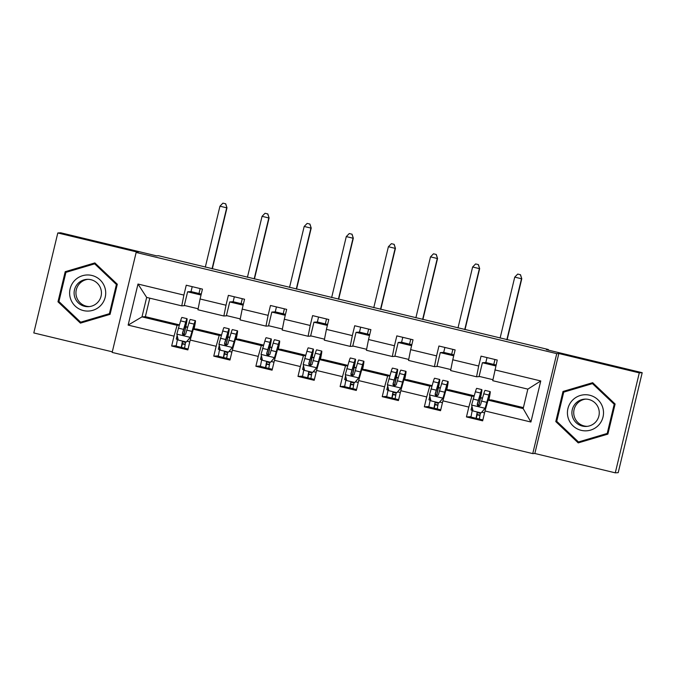 <?xml version="1.0" encoding="UTF-8"?>
<svg xmlns="http://www.w3.org/2000/svg" width="676" height="676" viewBox="0 0 676 676"><rect width="100%" height="100%" fill="white"/><g stroke="black" fill="none" stroke-linecap="round" stroke-linejoin="round"><path stroke-width="1.01" d="M615.287 472.837L618.202 472.668L642.2 372.696L639.293 372.873L558.841 353.514L556.745 353.641L532.747 453.613L534.843 453.486L615.287 472.837L639.293 372.873M556.745 353.641L136.155 252.444L112.157 352.416L532.747 453.613M136.155 252.444L138.25 252.317L57.798 232.966L33.8 332.938L112.292 351.824M57.798 232.966L60.713 232.789L156.545 255.849L158.522 255.731L548.346 349.517L546.369 349.636L642.2 372.696M523.401 407.628L491.452 399.938L488.08 400.141L523.173 408.583L527.846 389.131L492.745 380.689L497.249 360.046L481.05 356.151L478.676 366.012L452.759 359.776L455.134 349.915L438.935 346.011L436.569 355.88L410.653 349.644L413.019 339.783L396.82 335.879L394.454 345.74L368.538 339.513L370.904 329.643L354.706 325.748L352.34 335.609L326.423 329.373L328.79 319.511L312.591 315.616L310.225 325.477L284.309 319.241L286.675 309.38L270.476 305.484L268.11 315.346L242.194 309.109L244.56 299.248L228.37 295.353L225.995 305.214L200.079 298.978L202.454 289.117L186.255 285.221L183.889 295.082L137.989 284.038L128.136 325.105L141.994 316.875L177.087 325.317L179.275 325.181M494.874 369.907L540.766 380.951L530.913 422.018L485.013 410.974L482.647 420.835L466.448 416.94L470.944 416.67M128.136 325.105L174.028 336.149L171.662 346.011L187.852 349.906L190.226 340.045L216.143 346.281L213.768 356.142L229.967 360.038L232.333 350.176L258.249 356.413L255.883 366.274L272.082 370.178L274.448 360.316L300.364 366.544L297.998 376.405L314.196 380.309L316.562 370.448L342.478 376.684L340.113 386.545L356.311 390.441L358.677 380.58L384.593 386.816L382.227 396.677L398.426 400.572L400.792 390.711L426.708 396.947L424.342 406.808L440.532 410.704L442.907 400.843L468.823 407.079L466.448 416.94M192.212 286.658L191.029 291.593L201.262 294.052M234.327 296.789L233.144 301.724L243.377 304.183M276.442 306.921L275.259 311.856L285.492 314.323M318.557 317.052L317.374 321.987L327.606 324.455M360.671 327.184L359.488 332.119L369.721 334.586M402.786 337.316L401.595 342.25L411.836 344.718M444.901 347.447L443.709 352.39L453.942 354.849M487.007 357.579L485.824 362.522L496.057 364.981M452.759 359.776L450.63 370.549L476.546 376.785L479.926 376.566M474.07 396.111L471.882 396.246L445.966 390.01L449.337 389.807L474.172 395.781M476.546 376.785L478.676 366.012M468.823 407.079L471.882 396.246M442.907 400.843L445.966 390.01M410.653 349.644L408.524 360.418L434.44 366.654L437.82 366.434M431.956 385.979L429.767 386.106L403.851 379.878L407.222 379.675L432.057 385.65M434.44 366.654L436.569 355.88M426.708 396.947L429.767 386.106M400.792 390.711L403.851 379.878M368.538 339.513L366.409 350.286L392.325 356.522L395.705 356.303M389.841 375.848L387.652 375.974L361.736 369.738L365.108 369.544L389.942 375.518M392.325 356.522L394.454 345.74M384.593 386.816L387.652 375.974M358.677 380.58L361.736 369.738M326.423 329.373L324.294 340.155L350.21 346.391L353.59 346.171M347.726 365.716L345.537 365.843L319.621 359.607L323.001 359.404L347.827 365.386M350.21 346.391L352.34 335.609M342.478 376.684L345.537 365.843M316.562 370.448L319.621 359.607M284.309 319.241L282.179 330.023L308.095 336.259L311.475 336.031M305.62 355.584L303.423 355.711L277.506 349.475L280.886 349.272L305.713 355.246M308.095 336.259L310.225 325.477M300.364 366.544L303.423 355.711M274.448 360.316L277.506 349.475M242.194 309.109L240.065 319.892L265.981 326.128L269.361 325.9M263.505 345.453L261.316 345.58L235.4 339.344L238.772 339.141L263.606 345.115M265.981 326.128L268.11 315.346M258.249 356.413L261.316 345.58M232.333 350.176L235.4 339.344M200.079 298.978L197.95 309.76L223.866 315.996L227.246 315.768M221.39 335.313L219.201 335.448L193.285 329.212L196.657 329.009L221.491 334.983M223.866 315.996L225.995 305.214M216.143 346.281L219.201 335.448M190.226 340.045L193.285 329.212M137.989 284.038L146.658 297.415L181.76 305.865L185.139 305.636M149.802 298.175L145.365 316.672L179.377 324.852M145.365 316.672L141.994 316.875L146.658 297.415M181.76 305.865L183.889 295.082M174.028 336.149L177.087 325.317M548.211 350.084L548.346 349.517M185.799 326.685L187.666 327.133M194.164 328.697L195.702 329.068M227.905 336.817L229.781 337.265M236.279 338.828L237.817 339.2M270.02 346.949L271.887 347.396M278.394 348.96L279.932 349.331M312.135 357.08L314.002 357.528M320.509 359.091L322.046 359.463M354.249 367.212L356.117 367.659M362.615 369.223L364.161 369.595M396.364 377.343L398.232 377.791M404.73 379.363L406.276 379.726M438.479 387.475L440.346 387.931M446.844 389.494L448.391 389.866M480.594 397.606L482.461 398.063M488.959 399.626L490.497 399.998M530.913 422.018L523.173 408.583M527.846 389.131L540.766 380.951M485.013 410.974L488.08 400.141M198.153 308.771L184.32 305.442L187.598 291.795L201.034 295.032M187.598 291.795L191.029 291.593M171.662 346.011L176.149 345.74M177.408 339.36L176.25 339.082L177.146 335.338M185.748 326.93L187.59 327.378M194.113 328.95L194.832 329.119M227.854 337.062L229.705 337.51M236.228 339.082L236.946 339.251M219.514 349.492L218.356 349.213L219.261 345.47M213.768 356.142L218.263 355.88M240.259 318.903L226.435 315.574L229.713 301.927L233.144 301.724M229.713 301.927L243.14 305.163M269.969 347.194L271.82 347.641M278.343 349.213L279.061 349.382M261.629 359.624L260.471 359.345L261.375 355.601M255.883 366.274L260.378 366.012M282.374 329.035L268.549 325.705L271.828 312.058L275.259 311.856M271.828 312.058L285.255 315.295M312.084 357.334L313.926 357.773M320.449 359.345L321.176 359.514M303.744 369.755L302.586 369.476L303.482 365.733M297.998 376.405L302.493 376.143M324.488 339.166L310.664 335.837L313.934 322.199L317.374 321.987M313.934 322.199L327.37 325.426M354.199 367.465L356.041 367.905M362.564 369.476L363.291 369.645M345.858 379.887L344.701 379.608L345.597 375.864M340.113 386.545L344.599 386.275M366.603 349.298L352.779 345.968L356.049 332.33L359.488 332.119M356.049 332.33L369.485 335.558M396.313 377.597L398.156 378.036M404.679 379.608L405.397 379.785M387.973 390.018L386.816 389.739L387.711 385.996M382.227 396.677L386.714 396.406M408.718 359.429L394.894 356.1L398.164 342.462L401.595 342.25M398.164 342.462L411.6 345.69M438.428 387.728L440.27 388.168M446.794 389.739L447.512 389.917M430.088 400.15L428.93 399.871L429.826 396.128M424.342 406.808L428.829 406.538M450.833 369.561L437 366.24L440.279 352.593L443.709 352.39M440.279 352.593L453.714 355.821M480.535 397.86L482.385 398.308M488.909 399.871L489.627 400.048M472.194 410.29L471.037 410.011L471.941 406.259M492.939 379.692L479.115 376.371L482.394 362.725L485.824 362.522M482.394 362.725L495.829 365.953M80.419 323.128L110.078 314.34L117.311 284.233L94.868 262.913L65.209 271.693L57.975 301.8L80.419 323.128M558.841 353.514L534.843 453.486M615.109 404.003L592.675 382.684L563.007 391.463L555.782 421.57L578.217 442.898L607.885 434.11L615.109 404.003M94.961 262.998L65.699 271.668L58.466 301.775L80.816 323.01M58.466 301.775L57.975 301.8M65.699 271.668L65.209 271.693M592.767 382.768L563.497 391.438L556.272 421.545L578.614 442.78M556.272 421.545L555.782 421.57M563.497 391.438L563.007 391.463M184.506 348.081L181.295 347.38L182.427 341.05M182.588 341.093L182.14 343.873L185.089 344.506M183.914 335.22L184.252 333.75A21.26 0.853 103.5 0 0 187.032 318.675L181.903 317.441A21.26 0.853 -76.5 0 0 180.593 320.863L176.833 333.995L178.236 340.045L186.331 341.997L190.328 337.24L194.088 324.108A21.26 0.853 -76.5 0 1 195.398 320.694A21.26 0.853 -76.5 0 1 194.063 329.161M190.328 337.24L193.471 327.04A17.644 0.71 -76.5 0 1 194.553 324.201A17.644 0.71 -76.5 0 1 193.868 329.178M177.737 337.89L176.166 346.146L181.295 347.38L176.174 346.146M190.48 337.231L186.331 341.997M187.032 318.675A21.26 0.853 103.5 0 0 185.723 322.097L182.461 333.2L182.562 334.299L183.855 335.245L185.63 334.197L188.959 322.875A21.26 0.853 -76.5 0 1 190.269 319.461L195.398 320.694M185.672 341.836L184.54 348.165L188.072 349.01L184.54 348.157M183.771 335.186L183.88 334.696L182.799 334.443M184.269 335.245L182.63 333.192L185.097 325.029A17.644 0.71 -76.5 0 1 186.187 322.19A17.644 0.71 -76.5 0 1 183.88 334.696M212.053 268.786L226.697 207.819L219.945 206.197L205.31 267.164M198.981 293.502L200.172 288.567M223.012 203.163L225.716 203.806L223.012 203.163M225.598 203.814L226.984 207.802L212.323 268.854M226.984 207.802L225.716 203.806M222.903 203.163L219.945 206.197M100.758 305.451A18.066 18.049 -93.4 0 0 100.09 279.915A18.066 18.049 -93.4 0 0 74.58 280.582A18.066 18.049 -93.4 0 0 75.239 306.118A18.066 18.049 -93.4 0 0 100.758 305.451M97.682 302.425A13.672 13.664 -93.4 0 0 86.959 279.357A13.672 13.664 -93.4 0 0 75.382 298.775A13.672 13.664 -93.4 0 0 97.682 302.425M87.88 279.332A13.672 13.664 -93.4 0 0 77.03 298.251A13.672 13.664 -93.4 0 0 89.502 306.574M94.674 263.843L116.872 284.478L109.875 313.647L80.664 322.19L58.922 301.53L65.927 272.36L94.674 263.843L116.407 284.503L109.411 313.672L80.664 322.19M116.872 284.478L116.407 284.503M109.875 313.647L109.411 313.672M589.683 395.223A18.066 18.049 -93.4 0 0 567.924 408.566A18.066 18.049 -93.4 0 0 581.25 430.35A18.066 18.049 -93.4 0 0 603.017 417.007A18.066 18.049 -93.4 0 0 589.683 395.223M588.771 399.482A13.672 13.664 -93.4 0 0 571.964 411.574A13.672 13.664 -93.4 0 0 586.396 426.429A13.672 13.664 -93.4 0 0 588.771 399.482M585.678 399.102A13.672 13.664 -93.4 0 0 584.216 425.964A13.672 13.664 -93.4 0 0 587.309 426.345M592.472 383.613L614.678 404.248L607.673 433.417L578.47 441.96L556.728 421.3L563.733 392.131L592.472 383.613L614.214 404.273L607.209 433.443L578.47 441.96M607.673 433.417L607.209 433.443M614.678 404.248L614.214 404.273M226.621 358.221L223.41 357.511L224.542 351.182M224.702 351.224L224.255 354.004L227.204 354.638M226.029 345.351L226.367 343.881A21.26 0.853 103.5 0 0 229.147 328.815L224.018 327.581A21.26 0.853 -76.5 0 0 222.708 330.995L218.948 344.126L220.351 350.176L228.446 352.128L232.443 347.371L236.203 334.24A21.26 0.853 -76.5 0 1 237.513 330.826A21.26 0.853 -76.5 0 1 236.177 339.301M232.443 347.371L235.578 337.172A17.644 0.71 -76.5 0 1 236.668 334.341A17.644 0.71 -76.5 0 1 235.983 339.31M219.852 348.03L218.28 356.277L223.401 357.511L218.28 356.277M232.595 347.363L228.446 352.128M229.147 328.815A21.26 0.853 103.5 0 0 227.837 332.229L224.576 343.332L224.677 344.43L225.97 345.377L227.744 344.329L231.074 333.006A21.26 0.853 -76.5 0 1 232.383 329.592L237.513 330.826M227.787 351.968L226.646 358.297L230.186 359.142L226.646 358.297M225.877 345.318L225.995 344.828L224.914 344.574M226.384 345.377L224.745 343.324L227.212 335.161A17.644 0.71 -76.5 0 1 228.302 332.322A17.644 0.71 -76.5 0 1 225.995 344.828M254.168 278.918L268.803 217.951L262.06 216.328L247.424 277.295M241.095 303.634L242.278 298.699M265.127 213.295L267.831 213.946L265.127 213.295M267.713 213.946L269.099 217.934L254.438 278.985M269.099 217.934L267.831 213.946M265.009 213.295L262.06 216.328M268.735 368.352L265.524 367.643L266.657 361.322M266.817 361.356L266.369 364.136L269.318 364.77M268.144 355.483L268.473 354.013A21.26 0.853 103.5 0 0 271.262 338.946L266.133 337.713A21.26 0.853 -76.5 0 0 264.823 341.126L261.063 354.258L262.465 360.308L270.561 362.26L274.557 357.503L278.318 344.371A21.26 0.853 -76.5 0 1 279.627 340.957A21.26 0.853 -76.5 0 1 278.292 349.433M274.557 357.503L277.692 347.303A17.644 0.71 -76.5 0 1 278.782 344.473A17.644 0.71 -76.5 0 1 278.098 349.441M261.967 358.162L260.395 366.409L265.524 367.643M274.709 357.494L270.561 362.26M271.262 338.946A21.26 0.853 103.5 0 0 269.952 342.36L266.69 353.464L266.792 354.562L268.085 355.508L269.859 354.461L273.188 343.138A21.26 0.853 -76.5 0 1 274.498 339.724L279.627 340.957M269.893 362.099L268.761 368.428L272.301 369.273L268.769 368.428M267.992 355.449L268.102 354.959L267.028 354.706M268.49 355.508L266.859 353.455L269.327 345.292A17.644 0.71 -76.5 0 1 270.417 342.453A17.644 0.71 -76.5 0 1 268.102 354.959M296.282 289.049L310.918 228.082L304.175 226.46L289.531 287.427M283.21 313.774L284.393 308.831M307.242 223.426L309.938 224.077L307.242 223.426M309.828 224.077L311.214 228.065L296.553 289.117M311.214 228.065L309.938 224.077M307.124 223.435L304.175 226.46M310.85 378.484L307.639 377.783L308.771 371.454M308.932 371.487L308.484 374.267L311.433 374.901M310.259 365.615L310.588 364.144A21.26 0.853 103.5 0 0 313.377 349.078L308.248 347.844A21.26 0.853 -76.5 0 0 306.929 351.258L303.178 364.389L304.58 370.44L312.675 372.391L316.672 367.634L320.432 354.503A21.26 0.853 -76.5 0 1 321.742 351.089A21.26 0.853 -76.5 0 1 320.407 359.564M316.672 367.634L319.807 357.435A17.644 0.71 -76.5 0 1 320.897 354.604A17.644 0.71 -76.5 0 1 320.213 359.573M304.082 368.293L302.51 376.549L307.639 377.783M316.824 367.626L312.675 372.391M313.377 349.078A21.26 0.853 103.5 0 0 312.058 352.492L308.805 363.595L308.907 364.694L310.191 365.64L311.974 364.592L315.303 353.269A21.26 0.853 -76.5 0 1 316.613 349.855L321.742 351.089M312.008 372.231L310.875 378.56L314.408 379.405L310.884 378.56M310.107 365.581L310.216 365.099L309.143 364.837M310.605 365.64L308.974 363.587L311.442 355.424A17.644 0.71 -76.5 0 1 312.532 352.585A17.644 0.71 -76.5 0 1 310.216 365.099M338.397 299.181L353.033 238.214L346.281 236.592L331.646 297.558M325.325 323.905L326.508 318.962M349.357 233.558L352.052 234.209L349.357 233.558M351.942 234.217L353.32 238.197L338.668 299.248M353.32 238.197L352.052 234.209M349.238 233.566L346.281 236.592M352.957 388.615L349.754 387.914L350.886 381.585M351.038 381.619L350.599 384.399L353.548 385.033M352.365 375.746L352.703 374.276A21.26 0.853 103.5 0 0 355.491 359.209L350.354 357.976A21.26 0.853 -76.5 0 0 349.044 361.39L345.284 374.521L346.687 380.571L354.79 382.523L358.787 377.766L362.547 364.634A21.26 0.853 -76.5 0 1 363.857 361.221A21.26 0.853 -76.5 0 1 362.522 369.696M358.787 377.766L361.922 367.567A17.644 0.71 -76.5 0 1 363.012 364.736A17.644 0.71 -76.5 0 1 362.319 369.704M346.188 378.425L344.625 386.68L349.754 387.914L344.625 386.68M358.939 377.757L354.79 382.523M355.491 359.209A21.26 0.853 103.5 0 0 354.173 362.623L350.92 373.727L351.021 374.825L352.306 375.772L354.089 374.724L357.418 363.401A21.26 0.853 -76.5 0 1 358.728 359.987L363.857 361.221M354.123 382.363L352.99 388.692L356.522 389.545L352.999 388.692M352.221 375.712L352.331 375.231L351.25 374.969M352.72 375.772L351.089 373.718L353.556 365.555A17.644 0.71 -76.5 0 1 354.647 362.725A17.644 0.71 -76.5 0 1 352.331 375.231M380.512 309.312L395.147 248.354L388.396 246.723L373.76 307.69M367.44 334.037L368.623 329.094M391.472 243.69L394.167 244.34L391.472 243.69M394.049 244.349L395.435 248.337L380.782 309.38M395.435 248.337L394.167 244.34M391.353 243.698L388.396 246.723M395.071 398.747L391.86 398.046L393.001 391.717M393.153 391.75L392.705 394.53L395.663 395.173M394.48 385.878L394.818 384.407A21.26 0.853 103.5 0 0 397.598 369.341L392.469 368.107A21.26 0.853 -76.5 0 0 391.159 371.521L387.399 384.652L388.801 390.703L396.905 392.655L400.902 387.897L404.654 374.766A21.26 0.853 -76.5 0 1 405.972 371.352A21.26 0.853 -76.5 0 1 404.637 379.827M400.902 387.897L404.037 377.698A17.644 0.71 -76.5 0 1 405.127 374.867A17.644 0.71 -76.5 0 1 404.434 379.836M388.303 388.556L386.731 396.812L391.86 398.046L386.731 396.812M401.054 387.889L396.905 392.655M397.598 369.341A21.26 0.853 103.5 0 0 396.288 372.755L393.035 383.858L393.128 384.957L394.421 385.903L396.195 384.855L399.524 373.532A21.26 0.853 -76.5 0 1 400.843 370.118L405.972 371.352M396.237 392.494L395.105 398.823L398.637 399.677L395.105 398.823M394.336 385.844L394.446 385.362L393.364 385.1M394.835 385.903L393.195 383.85L395.663 375.687A17.644 0.71 -76.5 0 1 396.753 372.856A17.644 0.71 -76.5 0 1 394.446 385.362M422.627 319.452L437.262 258.485L430.511 256.863L415.875 317.821M409.546 344.168L410.738 339.234M433.586 253.821L436.282 254.472L433.586 253.821M436.164 254.48L437.549 258.469L422.897 319.511M437.549 258.469L436.282 254.472M433.468 253.83L430.511 256.863M437.186 408.879L433.975 408.177L435.107 401.848M435.268 401.882L434.82 404.662L437.778 405.304M436.595 396.009L436.933 394.539A21.26 0.853 103.5 0 0 439.713 379.473L434.583 378.239A21.26 0.853 -76.5 0 0 433.274 381.653L429.514 394.784L430.916 400.843L439.02 402.786L443.017 398.037L446.768 384.906A21.26 0.853 -76.5 0 1 448.087 381.484A21.26 0.853 -76.5 0 1 446.752 389.959M443.017 398.037L446.152 387.838A17.644 0.71 -76.5 0 1 447.242 384.999A17.644 0.71 -76.5 0 1 446.549 389.967M430.418 398.688L428.846 406.944L433.975 408.177L428.854 406.944M443.16 398.02L439.02 402.786M439.713 379.473A21.26 0.853 103.5 0 0 438.403 382.886L435.141 393.99L435.243 395.088L436.535 396.035L438.31 394.995L441.639 383.672A21.26 0.853 -76.5 0 1 442.957 380.25L448.087 381.484M438.352 402.626L437.22 408.955L440.752 409.808L437.22 408.955M436.451 395.975L436.561 395.494L435.479 395.232M436.95 396.035L435.31 393.981L437.778 385.819A17.644 0.71 -76.5 0 1 438.868 382.988A17.644 0.71 -76.5 0 1 436.561 395.494M464.733 329.584L479.377 268.617L472.625 266.995L457.99 327.953M451.661 354.3L452.852 349.365M475.693 263.953L478.397 264.603L475.693 263.953M478.278 264.612L479.664 268.6L465.012 329.643M479.664 268.6L478.397 264.603M475.583 263.961L472.625 266.995M479.301 419.01L476.09 418.309L477.222 411.98M477.383 412.022L476.935 414.794L479.884 415.436M478.709 406.141L479.047 404.67A21.26 0.853 103.5 0 0 481.827 389.604L476.698 388.37A21.26 0.853 -76.5 0 0 475.389 391.784L471.628 404.916L473.031 410.974L481.126 412.918L485.123 408.169L488.883 395.037A21.26 0.853 -76.5 0 1 490.193 391.615A21.26 0.853 -76.5 0 1 488.858 400.091M485.123 408.169L488.266 397.97A17.644 0.71 -76.5 0 1 489.348 395.13A17.644 0.71 -76.5 0 1 488.663 400.107M472.532 408.819L470.961 417.075L476.09 418.309L470.969 417.075M485.275 408.16L481.126 412.918M481.827 389.604A21.26 0.853 103.5 0 0 480.518 393.018L477.256 404.121L477.357 405.22L478.65 406.166L480.425 405.127L483.754 393.804A21.26 0.853 -76.5 0 1 485.064 390.382L490.193 391.615M480.467 412.757L479.326 419.086L482.867 419.94L479.335 419.086M478.566 406.107L478.676 405.625L477.594 405.363M479.064 406.175L477.425 404.113L479.892 395.95A17.644 0.71 -76.5 0 1 480.982 393.119A17.644 0.71 -76.5 0 1 478.676 405.625M506.848 339.715L521.483 278.749L514.74 277.126L500.105 338.093M493.776 364.432L494.959 359.497M517.808 274.084L520.512 274.735L517.808 274.084M520.393 274.743L521.779 278.732L507.118 339.774M521.779 278.732L520.512 274.735M517.689 274.093L514.74 277.126M176.867 334.138L190.235 337.358M188.959 322.875L194.088 324.108M191.232 336.471L190.7 336.344M182.14 343.493L185.148 344.219M189.779 341.912L187.091 341.27M178.016 339.082L177.492 338.955M180.593 320.863L185.723 322.097M186.745 330.142L191.874 331.375M178.379 328.13L183.509 329.364M182.461 341.701L185.537 342.436M182.334 343.856L181.489 347.371M218.982 344.278L232.341 347.489M231.074 333.006L236.203 334.24M233.347 346.602L232.814 346.475M224.255 353.624L227.263 354.351M231.885 352.044L229.206 351.402M220.131 349.213L219.607 349.095M222.708 330.995L227.837 332.229M228.86 340.273L233.989 341.515M220.494 338.262L225.623 339.496M224.576 351.833L227.651 352.568M224.449 353.987L223.604 357.503M261.097 354.41L274.456 357.621M273.188 343.138L278.318 344.371M275.462 356.734L274.929 356.607M266.369 363.756L269.378 364.482M265.516 367.643L260.395 366.409M274 362.175L271.313 361.533M262.237 359.345L261.722 359.226M264.823 341.126L269.952 342.36M270.975 350.413L276.104 351.647M262.601 348.394L267.738 349.627M266.69 361.964L269.758 362.699M266.564 364.119L265.719 367.634M303.211 364.541L316.571 367.752M315.303 353.269L320.432 354.503M317.576 366.865L317.044 366.738M308.484 373.896L311.492 374.614M307.631 377.774L302.51 376.549M316.115 372.307L313.427 371.665M304.352 369.476L303.837 369.358M306.929 351.258L312.058 352.492M313.089 360.545L318.219 361.778M304.715 358.525L309.845 359.759M308.805 372.096L311.873 372.839M308.67 374.259L307.834 377.766M345.326 374.673L358.686 377.884M357.418 363.401L362.547 364.634M359.691 376.997L359.159 376.87M350.599 384.027L353.607 384.745M358.229 382.439L355.542 381.796M346.467 379.616L345.951 379.49M349.044 361.39L354.173 362.623M355.204 370.676L360.333 371.91M346.83 368.665L351.959 369.899M350.92 382.227L353.987 382.971M350.785 384.39L349.94 387.897M387.433 384.805L400.8 388.016M399.524 373.532L404.654 374.766M401.798 387.128L401.274 387.002M392.714 394.159L395.722 394.877M400.344 392.579L397.657 391.928M388.582 389.748L388.066 389.621M391.159 371.521L396.288 372.755M397.311 380.808L402.44 382.041M388.945 378.797L394.074 380.03M393.026 392.359L396.102 393.102M392.9 394.522L392.055 398.029M429.547 394.936L442.915 398.156M441.639 383.672L446.768 384.906M443.912 397.26L443.38 397.133M434.82 404.29L437.837 405.017M442.459 402.71L439.772 402.059M430.696 399.879L430.173 399.753M433.274 381.653L438.403 382.886M439.425 390.939L444.555 392.173M431.06 388.928L436.189 390.162M435.141 402.49L438.217 403.234M435.014 404.654L434.169 408.169M471.662 405.068L485.03 408.287M483.754 393.804L488.883 395.037M486.027 407.391L485.495 407.265M476.935 414.422L479.943 415.149M484.565 412.842L481.887 412.191M472.811 410.011L472.287 409.884M475.389 391.784L480.518 393.018M481.54 401.071L486.669 402.305M473.175 399.06L478.304 400.293M477.256 412.622L480.332 413.366M477.129 414.785L476.284 418.3"/></g></svg>
